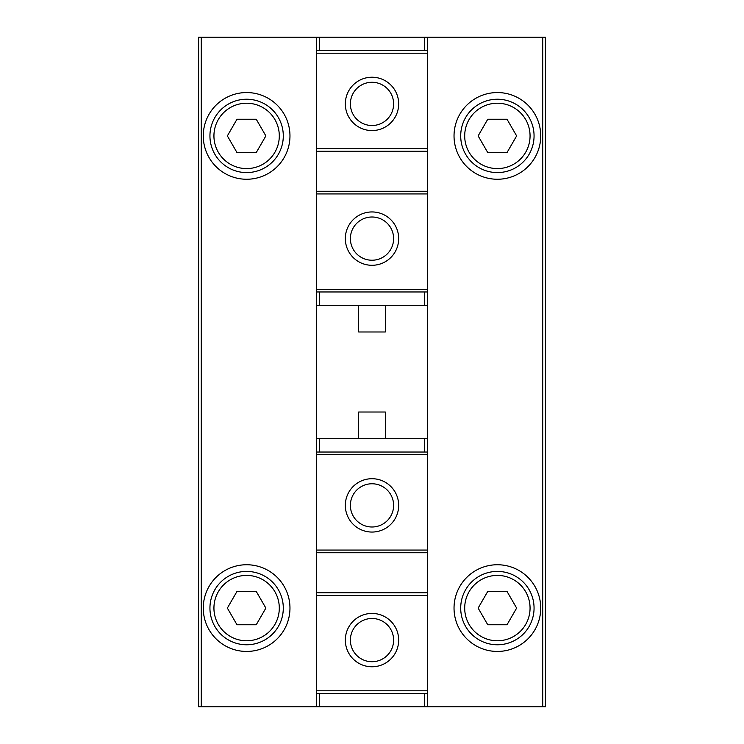 <?xml version="1.0" encoding="UTF-8"?>
<svg xmlns="http://www.w3.org/2000/svg" width="744" height="744" viewBox="0 0 744 744"><rect width="100%" height="100%" fill="white"/><g stroke="black" fill="none" stroke-linecap="round" stroke-linejoin="round"><path stroke-width="1.12" d="M201.261 37.2L198.602 37.2L198.602 706.8L201.261 706.8L201.261 37.2L316.646 37.2L316.646 50.536L427.354 50.536L427.354 37.2L545.399 37.2L545.399 706.8L427.354 706.8L427.354 693.464L316.646 693.464L316.646 706.8L201.261 706.8M540.73 135.91A43.347 43.347 0 0 1 475.704 173.445A43.347 43.347 0 0 1 475.704 98.366A43.347 43.347 0 0 1 540.73 135.91M540.73 608.09A43.347 43.347 0 0 1 475.704 645.634A43.347 43.347 0 0 1 475.704 570.555A43.347 43.347 0 0 1 540.73 608.09M427.354 693.464L427.354 50.536M358.664 305.31L358.664 331.982L385.336 331.982L385.336 305.31M358.664 438.69L358.664 412.018L385.336 412.018L385.336 438.69M427.354 438.69L316.646 438.69L316.646 191.264L427.354 191.264M289.965 135.91A43.347 43.347 0 0 1 224.939 173.445A43.347 43.347 0 0 1 224.939 98.366A43.347 43.347 0 0 1 289.965 135.91M289.965 608.09A43.347 43.347 0 0 1 224.939 645.634A43.347 43.347 0 0 1 224.939 570.555A43.347 43.347 0 0 1 289.965 608.09M283.297 608.09A36.679 36.679 0 0 1 228.278 639.859A36.679 36.679 0 0 1 228.278 576.33A36.679 36.679 0 0 1 283.297 608.09A36.679 36.679 0 0 1 228.278 639.859A36.679 36.679 0 0 1 228.278 576.33A36.679 36.679 0 0 1 283.297 608.09M236.992 624.765L256.243 624.765L265.868 608.09L256.243 591.424L236.992 591.424L227.366 608.09L236.992 624.765M283.297 135.91A36.679 36.679 0 0 1 228.278 167.67A36.679 36.679 0 0 1 228.278 104.141A36.679 36.679 0 0 1 283.297 135.91A36.679 36.679 0 0 1 228.278 167.67A36.679 36.679 0 0 1 228.278 104.141A36.679 36.679 0 0 1 283.297 135.91M236.992 152.576L256.243 152.576L265.868 135.91L256.243 119.235L236.992 119.235L227.366 135.91L236.992 152.576M534.062 608.09A36.679 36.679 0 0 1 479.043 639.859A36.679 36.679 0 0 1 479.043 576.33A36.679 36.679 0 0 1 534.062 608.09A36.679 36.679 0 0 1 479.043 639.859A36.679 36.679 0 0 1 479.043 576.33A36.679 36.679 0 0 1 534.062 608.09M487.757 624.765L507.008 624.765L516.634 608.09L507.008 591.424L487.757 591.424L478.132 608.09L487.757 624.765M534.062 135.91A36.679 36.679 0 0 1 479.043 167.67A36.679 36.679 0 0 1 479.043 104.141A36.679 36.679 0 0 1 534.062 135.91A36.679 36.679 0 0 1 479.043 167.67A36.679 36.679 0 0 1 479.043 104.141A36.679 36.679 0 0 1 534.062 135.91M487.757 152.576L507.008 152.576L516.634 135.91L507.008 119.235L487.757 119.235L478.132 135.91L487.757 152.576M427.354 592.754L316.646 592.754L316.646 693.464M316.646 592.754L316.646 438.69M372 613.428A26.682 26.682 0 0 1 395.101 653.446A26.682 26.682 0 0 1 348.899 653.446A26.682 26.682 0 0 1 372 613.428M427.354 452.036L316.646 452.036M372 478.708A26.682 26.682 0 0 1 395.101 518.726A26.682 26.682 0 0 1 348.899 518.726A26.682 26.682 0 0 1 372 478.708M372 483.767A21.623 21.623 0 0 1 390.721 516.197A21.623 21.623 0 0 1 353.279 516.197A21.623 21.623 0 0 1 372 483.767M372 618.487A21.623 21.623 0 0 1 390.721 650.916A21.623 21.623 0 0 1 353.279 650.916A21.623 21.623 0 0 1 372 618.487M427.354 706.8L316.646 706.8M427.354 552.736L316.646 552.736M316.646 191.264L316.646 50.536M372 130.572A26.682 26.682 0 0 1 348.899 90.554A26.682 26.682 0 0 1 395.101 90.554A26.682 26.682 0 0 1 372 130.572M316.646 291.964L427.354 291.964M372 265.292A26.682 26.682 0 0 1 348.899 225.274A26.682 26.682 0 0 1 395.101 225.274A26.682 26.682 0 0 1 372 265.292M372 260.233A21.623 21.623 0 0 1 353.279 227.804A21.623 21.623 0 0 1 390.721 227.804A21.623 21.623 0 0 1 372 260.233M372 125.513A21.623 21.623 0 0 1 353.279 93.084A21.623 21.623 0 0 1 390.721 93.084A21.623 21.623 0 0 1 372 125.513M316.646 305.31L427.354 305.31M316.646 37.2L427.354 37.2M316.646 151.246L427.354 151.246M542.739 706.8L542.739 37.2M279.298 608.09A32.68 32.68 0 0 1 230.277 636.399A32.68 32.68 0 0 1 230.277 579.79A32.68 32.68 0 0 1 279.298 608.09M279.298 135.91A32.68 32.68 0 0 1 230.277 164.21A32.68 32.68 0 0 1 230.277 107.601A32.68 32.68 0 0 1 279.298 135.91M530.063 608.09A32.68 32.68 0 0 1 481.043 636.399A32.68 32.68 0 0 1 481.043 579.79A32.68 32.68 0 0 1 530.063 608.09M530.063 135.91A32.68 32.68 0 0 1 481.043 164.21A32.68 32.68 0 0 1 481.043 107.601A32.68 32.68 0 0 1 530.063 135.91M427.354 595.423L316.646 595.423M427.354 690.795L316.646 690.795M427.354 454.696L316.646 454.696M427.354 550.067L316.646 550.067M319.316 438.69L319.316 452.036M424.685 438.69L424.685 452.036M319.316 706.8L319.316 693.464M424.685 706.8L424.685 693.464M316.646 148.577L427.354 148.577M316.646 53.205L427.354 53.205M316.646 289.304L427.354 289.304M316.646 193.933L427.354 193.933M424.685 305.31L424.685 291.964M319.316 305.31L319.316 291.964M424.685 37.2L424.685 50.536M319.316 37.2L319.316 50.536"/></g></svg>
